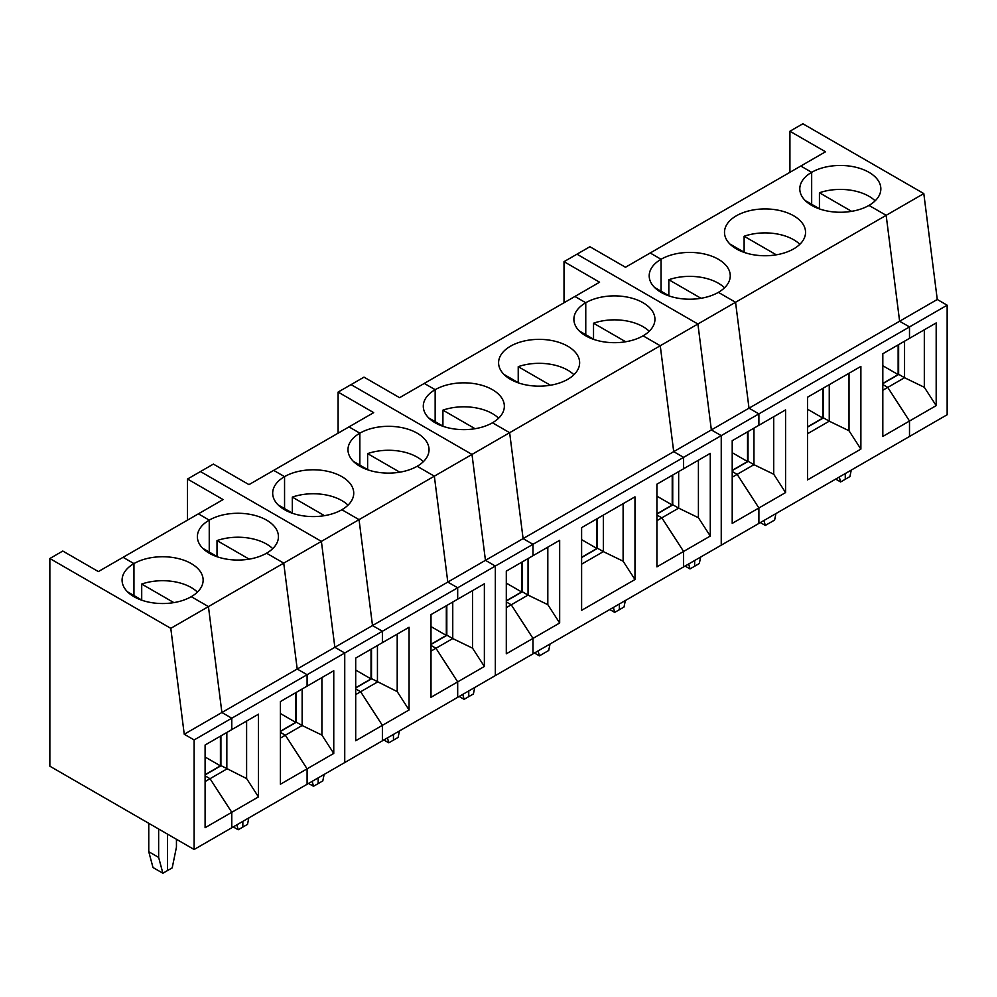 <?xml version="1.0" encoding="UTF-8"?>
<svg xmlns="http://www.w3.org/2000/svg" width="997" height="997" viewBox="0 0 997 997"><rect width="100%" height="100%" fill="white"/><g stroke="black" fill="none" stroke-linecap="round" stroke-linejoin="round"><path stroke-width="1.5" d="M226.842 732.471L226.842 768.986L210.043 778.694L205.095 775.84L210.043 778.694L231.778 812.306L231.778 827.759L307.088 784.278L307.088 768.837L333.758 753.42L333.758 670.744L307.088 686.148L307.088 674.732L297.206 669.024L283.734 563.131L266.56 553.21A40.528 23.405 0 0 0 278.437 536.66A40.528 23.405 0 0 0 253.412 515.05A40.528 23.405 0 0 0 209.245 520.122L198.378 513.841L223.079 499.584L187.511 479.034L187.511 520.122M49.85 558.519L49.85 766.194L194.128 849.494L194.128 739.948L184.246 734.241L170.786 628.334L49.85 558.519L62.799 551.042L98.367 571.58L198.378 513.841L209.245 520.122L209.245 552.064L209.245 520.122A40.528 23.405 0 0 0 197.381 536.66A40.528 23.405 0 0 0 222.393 558.283A40.528 23.405 0 0 0 266.56 553.21L283.734 563.131L321.395 541.383L334.855 647.29L344.738 652.998L344.738 762.543L344.738 652.998L334.855 647.29L321.395 541.383L200.459 471.569L187.511 479.034M236.862 824.818L238.196 829.766L242.844 827.074L242.844 821.366L242.844 827.074L247.505 824.382L248.826 817.914M377.439 645.52L377.439 682.035L360.64 691.744L355.705 688.89L360.64 691.744L382.387 725.355L382.387 740.808L307.088 784.278L307.088 768.837L285.341 735.213L280.406 732.359L285.341 735.213L280.406 738.067M217.01 556.55L217.01 540.573L249.175 559.143M272.717 548.649A40.528 23.405 0 0 0 217.01 540.573M302.141 689.002L302.141 725.517L321.906 735.088L333.758 753.42M280.406 731.449L296.408 722.202L302.141 725.517L285.341 735.213L307.088 768.837L280.406 784.24L280.406 701.552L307.088 686.148L307.088 674.732L382.387 631.263L382.387 642.666L355.705 658.082L355.705 740.759L409.069 709.951L409.069 627.263L382.387 642.666L382.387 631.263L457.685 587.781L447.803 582.086L434.343 476.18L417.17 466.26A40.528 23.405 0 0 0 429.046 449.709A40.528 23.405 0 0 0 404.022 428.099A40.528 23.405 0 0 0 359.855 433.172L348.987 426.89L373.688 412.633L338.108 392.083L338.108 433.172M321.906 735.088L321.906 677.586M170.786 628.334L208.435 606.6L221.895 712.506L297.206 669.024L283.734 563.131L208.435 606.6L191.262 596.68A40.528 23.405 0 0 0 203.139 580.142A40.528 23.405 0 0 0 178.114 558.519A40.528 23.405 0 0 0 133.947 563.592L123.08 557.323L133.947 563.592L133.947 595.545L133.947 563.592A40.528 23.405 0 0 0 122.083 580.142A40.528 23.405 0 0 0 147.095 601.752A40.528 23.405 0 0 0 191.262 596.68L208.435 606.6L221.895 712.506L231.778 718.214L307.088 674.732L297.206 669.024L372.504 625.555L382.387 631.263L372.504 625.555L485.452 560.339L495.335 566.047L495.335 675.592L495.335 566.047L485.452 560.339L471.992 454.433L485.452 560.339L673.71 451.653L660.251 345.747L643.077 335.827A40.528 23.405 0 0 0 654.942 319.289A40.528 23.405 0 0 0 629.93 297.667A40.528 23.405 0 0 0 585.762 302.739L574.895 296.47L599.596 282.201L564.015 261.663L564.015 302.739M355.705 694.597L360.64 691.744L382.387 725.355L382.387 740.808L457.685 697.327L457.685 681.886L484.368 666.482L484.368 583.793L457.685 599.197L457.685 587.781L447.803 582.086L434.343 476.18L417.17 466.26A40.528 23.405 0 0 1 373.003 471.332A40.528 23.405 0 0 1 347.978 449.709A40.528 23.405 0 0 1 359.855 433.172L359.855 465.113L359.855 433.172L348.987 426.89L248.976 484.629L213.395 464.091L200.459 471.569L321.395 541.383L359.045 519.649L372.504 625.555L359.045 519.649L341.871 509.729A40.528 23.405 0 0 0 353.736 493.191A40.528 23.405 0 0 0 328.723 471.569A40.528 23.405 0 0 0 284.556 476.641A40.528 23.405 0 0 0 272.68 493.191A40.528 23.405 0 0 0 297.704 514.801A40.528 23.405 0 0 0 341.871 509.729L359.045 519.649L471.992 454.433L351.056 384.618L338.108 392.083M296.209 692.429L296.209 722.314M280.406 731.225L295.723 722.376L295.723 692.703M295.723 722.376L280.406 713.528M238.196 829.766L233.248 826.912M194.128 739.948L231.778 718.214L231.778 729.617L205.095 745.021L205.095 827.709L258.46 796.902L258.46 714.213L231.778 729.617L231.778 718.214L221.895 712.506L184.246 734.241M158.648 829.018L158.648 857.42L162.885 873.235L167.546 870.543L167.546 834.153L167.546 870.543L172.207 867.864L176.444 847.151L176.444 839.287M197.418 592.118A40.528 23.405 0 0 0 141.711 584.055L173.864 602.612M141.711 600.032L141.711 584.055M217.695 556.949L203.176 548.562A40.528 23.405 0 0 0 203.089 548.649M246.608 721.068L246.608 778.57L221.11 765.684L205.095 774.918M220.91 735.898L220.91 765.796M205.095 774.694L220.412 765.858L220.412 736.185M220.412 765.858L205.095 757.01M246.608 778.57L258.46 796.902M205.095 781.548L210.043 778.694L231.778 812.306L231.778 827.759L194.128 849.494M142.397 600.418L127.878 592.044A40.528 23.405 0 0 0 127.79 592.118M158.648 857.42L148.765 851.725L148.765 823.31M162.885 873.235L153.002 867.527L148.765 851.725M387.472 737.867L388.793 742.815L393.454 740.123L393.454 734.415L393.454 740.123L398.115 737.431L399.436 730.963M506.302 607.647L511.249 604.793L506.302 601.939L511.249 604.793L532.984 638.404L532.984 653.858L683.593 566.907L683.593 551.453L710.275 536.05L710.275 453.361L683.593 468.764L683.593 457.361L673.71 451.653L660.251 345.747L509.641 432.698L523.101 538.604L532.984 544.312L532.984 555.715L559.666 540.312L559.666 623L547.814 604.668L528.049 595.084L511.249 604.793L532.984 638.404L532.984 653.858L457.685 697.327L457.685 681.886L435.951 648.262L431.003 645.408L435.951 648.262L431.003 651.116M367.619 469.599L367.619 453.623L399.772 472.192M423.326 461.698A40.528 23.405 0 0 0 367.619 453.623M452.75 602.051L452.75 638.566L472.516 648.137L484.368 666.482M431.003 644.498L447.017 635.251L452.75 638.566L435.951 648.262L457.685 681.886L431.003 697.289L431.003 614.601L457.685 599.197L457.685 587.781L721.242 435.627L711.36 429.919L697.9 324.013L576.964 254.185L564.015 261.663M472.516 648.137L472.516 590.635M732.209 477.214L737.157 474.36L732.209 471.506L737.157 474.36L758.891 507.984L758.891 523.425L721.242 545.172L721.242 435.627L721.242 545.172L683.593 566.907L683.593 551.453L656.911 566.857L656.911 484.181L683.593 468.764L683.593 457.361L673.71 451.653L711.36 429.919L697.9 324.013L735.549 302.278L718.376 292.358A40.528 23.405 0 0 0 730.253 275.808A40.528 23.405 0 0 0 705.228 254.198A40.528 23.405 0 0 0 661.061 259.27L650.194 252.989L661.061 259.27A40.528 23.405 0 0 0 649.197 275.808A40.528 23.405 0 0 0 674.209 297.43A40.528 23.405 0 0 0 718.376 292.358L735.549 302.278L749.009 408.184L899.618 321.233L886.159 215.327L735.549 302.278L749.009 408.184L758.891 413.88L758.891 425.295L785.574 409.892L785.574 492.58L773.722 474.236L753.956 464.664L737.157 474.36L758.891 507.984L758.891 523.425L909.501 436.474L909.501 421.033L936.183 405.629L936.183 322.941L909.501 338.344L909.501 326.929L899.618 321.233L886.159 215.327L868.985 205.407A40.528 23.405 0 0 0 880.85 188.857A40.528 23.405 0 0 0 855.837 167.247A40.528 23.405 0 0 0 811.67 172.319L811.67 204.26L811.67 172.319L800.79 166.038L625.48 267.258L589.912 246.72L576.964 254.185L697.9 324.013L660.251 345.747L643.077 335.827A40.528 23.405 0 0 1 598.91 340.899A40.528 23.405 0 0 1 573.886 319.289A40.528 23.405 0 0 1 585.762 302.739L585.762 334.693L585.762 302.739L574.895 296.47L399.585 397.678L364.005 377.14L351.056 384.618L471.992 454.433L509.641 432.698L523.101 538.604L532.984 544.312L532.984 555.715L506.302 571.131L506.302 653.808L559.666 623M446.818 605.478L446.818 635.376M431.003 644.274L446.32 635.425L446.32 605.752M446.32 635.425L431.003 626.577M388.793 742.815L383.857 739.961M284.556 508.595L284.556 476.641L273.677 470.372L284.556 476.641L284.556 508.595M312.173 781.349L313.494 786.284L318.155 783.592L318.155 777.897L318.155 783.592L322.804 780.913L324.137 774.432M348.028 505.167A40.528 23.405 0 0 0 292.32 497.104L324.474 515.661M292.32 513.081L292.32 497.104M368.304 469.998L353.785 461.611A40.528 23.405 0 0 0 353.698 461.698M397.205 634.117L397.205 691.619L371.707 678.733L355.705 687.967M371.52 648.947L371.52 678.845M355.705 687.743L371.021 678.907L371.021 649.234M371.021 678.907L355.705 670.059M397.205 691.619L409.069 709.951M292.993 513.467L278.487 505.093A40.528 23.405 0 0 0 278.4 505.167M313.494 786.284L308.547 783.43M839.287 477.015L840.608 481.962L845.269 479.27L845.269 473.563L845.269 479.27L849.918 476.578L851.251 470.11M785.574 492.58L732.209 523.388L732.209 440.699L758.891 425.295L758.891 413.88L721.242 435.627L711.36 429.919L749.009 408.184L758.891 413.88L909.501 326.929L909.501 338.344L882.819 353.748L882.819 436.437L909.501 421.033L887.754 387.409L882.819 384.555L887.754 387.409L882.819 390.263M819.434 208.747L819.434 192.77L851.588 211.339M875.142 200.846A40.528 23.405 0 0 0 819.434 192.77M789.923 131.243L802.872 123.765L923.808 193.58L886.159 215.327L868.985 205.407A40.528 23.405 0 0 1 824.818 210.479A40.528 23.405 0 0 1 799.793 188.857A40.528 23.405 0 0 1 811.67 172.319L800.79 166.038L825.504 151.781L789.923 131.243L789.923 172.319M936.183 405.629L924.319 387.285L904.553 377.713L887.754 387.409L909.501 421.033L909.501 436.474L947.15 414.74L947.15 305.194L909.501 326.929L899.618 321.233L937.267 299.486L947.15 305.194M924.319 387.285L924.319 329.783M923.808 193.58L937.267 299.486M904.553 341.198L904.553 377.713L898.82 374.398L882.819 383.646M898.633 344.626L898.633 374.523M882.819 383.421L898.135 374.573L898.135 344.912M898.135 374.573L882.819 365.737M763.976 520.496L765.31 525.431L774.619 520.06L775.94 513.592M765.31 525.431L760.362 522.578M849.02 373.264L849.02 430.766L860.885 449.099L860.885 366.41L807.52 397.23L807.52 479.906L860.885 449.099M849.02 430.766L829.255 421.183L807.52 433.745M807.52 426.89L822.837 418.055L822.837 388.381M822.837 418.055L807.52 409.206M829.255 384.668L829.255 421.183L823.522 417.88L807.52 427.127M823.323 388.095L823.323 417.992M840.608 481.962L835.66 479.108M799.831 244.315A40.528 23.405 0 0 0 744.123 236.252L776.289 254.808M744.123 252.229L744.123 236.252M736.359 248.889A40.528 23.405 0 0 0 780.526 253.961A40.528 23.405 0 0 0 805.551 232.338A40.528 23.405 0 0 0 765.023 208.934A40.528 23.405 0 0 0 724.495 232.338A40.528 23.405 0 0 0 736.359 248.889M744.809 252.615L730.29 244.24A40.528 23.405 0 0 0 730.215 244.315M820.107 209.146L805.601 200.758A40.528 23.405 0 0 0 805.514 200.846M688.678 563.966L689.999 568.913L694.66 566.221L694.66 560.513L694.66 566.221L699.321 563.529L700.642 557.061M773.722 474.236L773.722 416.734M732.209 470.372L747.526 461.524L747.526 431.851M747.526 461.524L732.209 452.688M753.956 428.149L753.956 464.664L748.224 461.349L732.209 470.596M748.024 431.576L748.024 461.474M661.061 291.211L661.061 259.27L661.061 291.211M724.532 287.797A40.528 23.405 0 0 0 668.825 279.721L700.978 298.29M668.825 295.698L668.825 279.721M669.51 296.097L654.992 287.709A40.528 23.405 0 0 0 654.904 287.797M689.999 568.913L685.064 566.059M613.379 607.447L614.7 612.382L619.361 609.703L619.361 603.995L619.361 609.703L624.022 607.011L625.343 600.543M710.275 536.05L698.411 517.717L678.658 508.134L661.846 517.842L683.593 551.453L661.846 517.842L656.911 514.988L661.846 517.842L656.911 520.696M593.527 339.179L593.527 323.202L625.68 341.759M649.234 331.266A40.528 23.405 0 0 0 593.527 323.202M698.411 517.717L698.411 460.215M678.658 471.618L678.658 508.134L672.925 504.831L656.911 514.078M672.726 475.046L672.726 504.943M656.911 513.841L672.227 505.005L672.227 475.332M672.227 505.005L656.911 496.157M538.081 650.916L539.402 655.864L548.711 650.48L550.032 644.012M539.402 655.864L534.454 653.01M623.113 503.684L623.113 561.186L634.977 579.531L634.977 496.842L581.612 527.65L581.612 610.338L634.977 579.531M623.113 561.186L603.347 551.615L581.612 564.165M581.612 557.323L596.929 548.475L596.929 518.801M596.929 548.475L581.612 539.639M603.347 515.1L603.347 551.615L597.614 548.3L581.612 557.547M597.415 518.527L597.415 548.425M614.7 612.382L609.765 609.528M573.923 374.747A40.528 23.405 0 0 0 518.228 366.672L550.381 385.241M518.228 382.649L518.228 366.672M510.452 379.309A40.528 23.405 0 0 0 554.631 384.381A40.528 23.405 0 0 0 579.643 362.758A40.528 23.405 0 0 0 539.115 339.366A40.528 23.405 0 0 0 498.587 362.758A40.528 23.405 0 0 0 510.452 379.309M518.901 383.047L504.382 374.66A40.528 23.405 0 0 0 504.308 374.747M492.468 422.778L509.641 432.698L492.468 422.778A40.528 23.405 0 0 0 504.345 406.24A40.528 23.405 0 0 0 479.32 384.618A40.528 23.405 0 0 0 435.153 389.69A40.528 23.405 0 0 0 423.289 406.24A40.528 23.405 0 0 0 448.301 427.85A40.528 23.405 0 0 0 492.468 422.778M424.286 383.421L435.153 389.69L435.153 421.644L435.153 389.69L424.286 383.421M594.212 339.566L579.693 331.191A40.528 23.405 0 0 0 579.606 331.266M462.77 694.398L464.103 699.333L468.752 696.641L468.752 690.946L468.752 696.641L473.413 693.962L474.734 687.481M547.814 604.668L547.814 547.166M506.302 600.792L521.63 591.956L521.63 562.283M521.63 591.956L506.302 583.108M528.049 558.569L528.049 595.084L522.316 591.782L506.302 601.029M522.116 561.996L522.116 591.894M498.625 418.217A40.528 23.405 0 0 0 442.917 410.153L475.071 428.71M442.917 426.13L442.917 410.153M443.603 426.517L429.084 418.142A40.528 23.405 0 0 0 428.997 418.217M464.103 699.333L459.156 696.479"/></g></svg>
